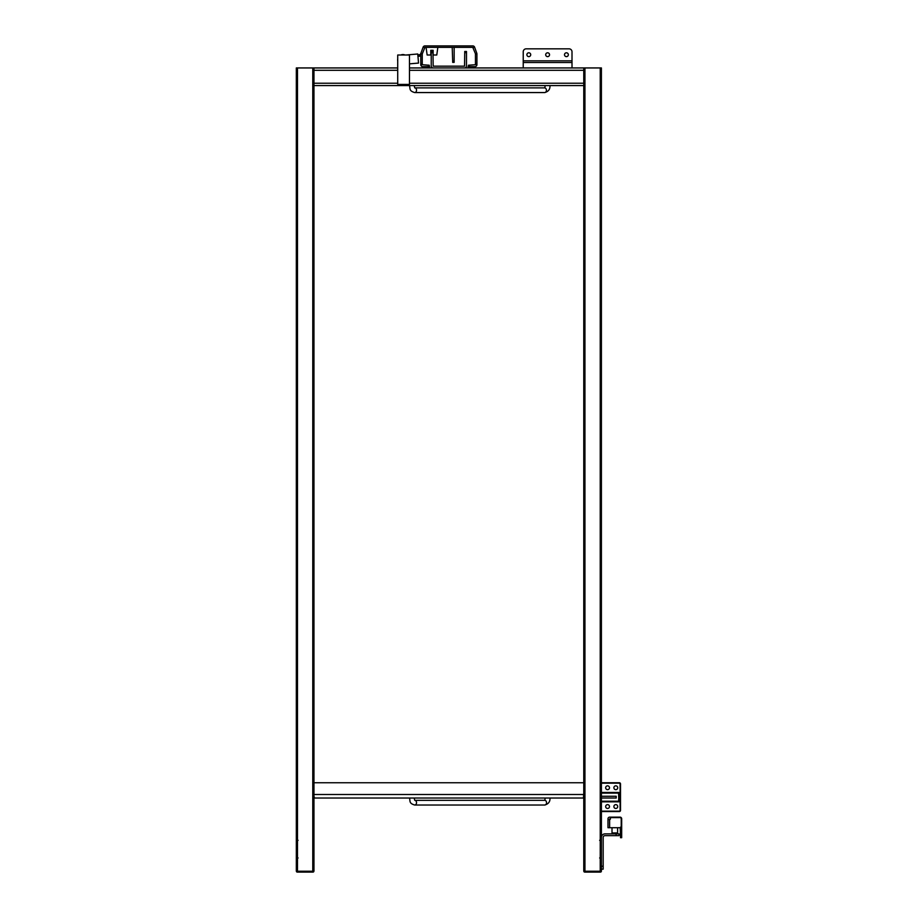 <?xml version="1.0" encoding="UTF-8"?>
<svg xmlns="http://www.w3.org/2000/svg" width="918" height="918" viewBox="0 0 918 918"><rect width="100%" height="100%" fill="white"/><g stroke="black" fill="none" stroke-linecap="round" stroke-linejoin="round"><path stroke-width="1.38" d="M426.078 47.369L427.145 55.011L430.783 55.011L430.783 50.306L433.135 50.306L433.135 55.011L436.773 55.011L437.84 47.369M422.257 63.537L420.788 63.537L420.788 64.708L422.257 64.708L422.257 53.91L424.942 47.369L472.781 47.369L475.432 53.749L475.455 64.708L476.924 64.708L476.924 63.537L475.455 63.537M420.788 63.537L420.788 53.91A1.939 1.939 0 0 1 420.903 53.255L423.118 47.174A1.939 1.939 0 0 1 424.942 45.9L472.781 45.9A1.939 1.939 0 0 1 474.606 47.174L476.809 53.255A1.939 1.939 0 0 1 476.924 53.91L476.924 63.537M454.146 61.185L452.677 61.185L452.677 62.355L454.146 62.355L454.146 47.839A1.939 1.939 0 0 0 454.089 47.369M452.677 61.185L452.207 47.369M406.031 55.011L417.747 53.99L418.539 63.067L409.474 63.858M405.045 55.011A5.29 5.29 0 0 0 400.787 55.011M397.724 58.867A5.29 5.29 0 0 0 397.724 60.84M417.954 56.331L417.816 54.862M418.115 54.839L420.1 54.667L420.903 53.255M468.582 65.178L468.111 66.647L469.282 66.647L469.282 65.178L468.582 65.178M428.431 66.647L429.613 66.647L429.142 65.178L428.431 65.178L428.431 66.647L422.728 66.647A1.939 1.939 0 0 1 420.788 64.708M469.282 65.178L475.455 64.708M422.257 64.708L428.431 65.178M476.924 64.708A1.939 1.939 0 0 1 474.985 66.647L469.282 66.647M418.241 56.308L420.237 56.124A1.939 1.939 0 0 0 420.788 55.998M431.231 52.659L432.986 52.659L432.986 51.488L431.231 51.488L431.231 66.004A1.939 1.939 0 0 0 433.17 67.943L464.554 67.943A1.939 1.939 0 0 0 466.493 66.004L466.493 51.488L464.726 51.488L464.726 52.659L466.493 52.659M297.489 67.943L297.489 871.216L296.663 871.916L297.489 871.216L312.774 871.216L313.612 871.916L312.774 871.216L312.774 67.943L296.319 67.943L296.319 871.216L297.202 872.1L313.072 872.1L313.956 871.216L313.956 67.943L397.724 67.943M409.474 84.399L397.724 84.399L397.724 55.011L409.474 55.011L409.474 84.399M432.986 52.659L433.17 66.176L464.554 66.176L464.726 52.659M313.956 794.345A1.17 1.17 0 0 0 313.967 794.506L313.967 798.029L583.756 798.029L583.481 796.996M583.527 796.078L583.756 794.506A1.17 1.17 0 0 0 583.768 794.345L583.768 782.744L313.956 782.744M314.243 796.996L313.967 798.029M583.768 798.029L583.768 796.273M312.774 67.943L313.956 67.943M313.956 85.581L583.768 85.581M464.554 67.943L583.768 67.943L583.768 782.744M409.474 67.943L433.17 67.943M583.768 794.345L583.768 871.216L584.651 872.1L600.521 872.1L600.223 871.216L601.06 871.916L601.405 871.216L601.405 866.225L601.405 869.162L603.172 869.162L603.172 837.423A1.767 1.767 0 0 1 604.928 835.655L619.042 835.655L619.042 833.888L604.928 833.888A3.523 3.523 0 0 0 601.405 837.423L601.405 866.225L603.172 866.225M584.112 871.916L584.938 871.216L584.112 871.916M583.768 67.943L601.405 67.943L601.405 837.423M620.511 836.298L620.511 837.709L621.681 837.709L621.681 836.298L620.511 836.298L620.212 827.543A0.585 0.585 0 0 1 619.799 827.715L617.596 827.715L617.596 832.924L612.008 832.924L612.008 827.715M612.421 833.888A0.585 0.585 0 0 1 612.421 832.924M621.681 836.298L621.681 818.787A1.641 1.641 0 0 0 620.04 817.135L609.632 817.135A1.641 1.641 0 0 0 607.991 818.787L607.991 827.715L619.799 827.715M610.332 819.2L610.332 818.787A1.17 1.17 0 0 1 611.514 817.605L620.04 817.605A1.17 1.17 0 0 1 621.211 818.787L621.211 826.303A0.585 0.585 0 0 1 621.038 826.716L620.212 827.543M610.045 819.487L607.991 819.487M609.162 819.487L610.436 818.317M613.89 806.555A1.905 1.905 0 0 1 616.758 804.902A1.905 1.905 0 0 1 616.758 808.207A1.905 1.905 0 0 1 613.89 806.555M605.662 806.555A1.905 1.905 0 0 1 608.531 804.902A1.905 1.905 0 0 1 608.531 808.207A1.905 1.905 0 0 1 605.662 806.555M605.662 787.747A1.905 1.905 0 0 1 608.531 786.095A1.905 1.905 0 0 1 608.531 789.4A1.905 1.905 0 0 1 605.662 787.747M601.405 796.273L616.196 796.273L616.196 798.029L601.405 798.029M601.405 811.558L619.329 811.558A1.182 1.17 45 0 0 620.511 810.376L620.511 783.926A1.182 1.17 -45 0 0 619.329 782.744L601.405 782.744M601.405 811.443L619.214 811.443L620.396 810.261L620.396 784.041L619.214 782.859L601.405 782.859M601.405 792.75L618.858 793.095L601.405 792.808M601.405 793.095L618.56 793.095L618.858 801.207L601.405 801.207M601.405 801.839L618.606 801.839L601.405 801.552M619.202 793.049A0.585 0.585 -45 0 0 618.606 792.463L619.202 801.253L618.904 793.049L618.606 801.552L601.405 801.494M613.89 787.747A1.905 1.905 0 0 1 616.758 786.095A1.905 1.905 0 0 1 616.758 789.4A1.905 1.905 0 0 1 613.89 787.747M523.226 67.943L523.226 51.775A2.938 2.938 0 0 1 526.163 48.838L569.068 48.838A2.938 2.938 0 0 1 572.006 51.775L572.006 67.943M568.242 55.321A1.905 1.905 0 0 1 564.995 55.987A1.905 1.905 0 0 1 566.039 52.842A1.905 1.905 0 0 1 568.242 55.321M530.615 55.321A1.905 1.905 0 0 1 527.38 55.987A1.905 1.905 0 0 1 528.424 52.842A1.905 1.905 0 0 1 530.615 55.321M549.434 55.321A1.905 1.905 0 0 1 546.187 55.987A1.905 1.905 0 0 1 547.231 52.842A1.905 1.905 0 0 1 549.434 55.321M544.707 805.029L414.729 805.029A2.352 1.836 -90 0 0 414.879 800.335L544.707 800.324A2.352 1.836 -90 0 1 544.707 805.029C548.471 803.996 550.226 801.666 549.962 798.029M544.707 92.569L414.729 92.569A2.352 1.836 -90 0 0 414.879 87.876L544.707 87.876A2.352 1.836 -90 0 1 544.707 92.569C548.471 91.548 550.226 89.218 549.962 85.581M420.237 56.124L420.1 54.667M476.924 53.91L475.455 53.91M474.606 47.174L473.218 47.679M423.118 47.174L424.495 47.679M420.788 53.91L422.257 53.91M313.967 794.506L583.756 794.506M409.474 83.228L583.768 83.228M313.956 83.228L397.724 83.228M409.474 70.296L583.768 70.296M313.956 70.296L397.724 70.296M584.938 67.943L584.938 871.216L600.223 871.216L600.223 67.943M616.104 833.888L616.104 835.655M621.681 837.537L620.511 837.537M620.511 836.711L621.681 836.711M609.632 819.487L609.632 827.715M619.329 782.744L619.214 783.157A0.884 0.884 -45 0 1 620.098 784.041L620.511 783.926M620.511 810.376L620.098 810.261A0.884 0.884 45 0 1 619.214 811.145L619.329 811.558M619.214 811.145L601.405 811.145M620.098 784.041L620.098 810.261M601.405 783.157L619.214 783.157M618.606 801.839A0.585 0.585 45 0 0 619.202 801.253M618.606 792.463L601.405 792.463M572.006 60.829L523.226 60.829M572.006 62.527L523.226 62.527M599.638 857.997L600.223 857.401M599.638 840.36L600.223 839.763M298.086 857.997L297.489 857.401M298.086 840.36L297.489 839.763M617.194 833.888L617.194 832.924M545.269 798.029L544.707 800.324M414.729 805.029C408.739 803.307 410.403 801.024 409.474 798.029M414.729 800.324L414.179 798.029M545.269 85.581L544.707 87.876M414.729 92.569C408.739 90.848 410.403 88.564 409.474 85.581M414.729 87.876L414.179 85.581"/></g></svg>
